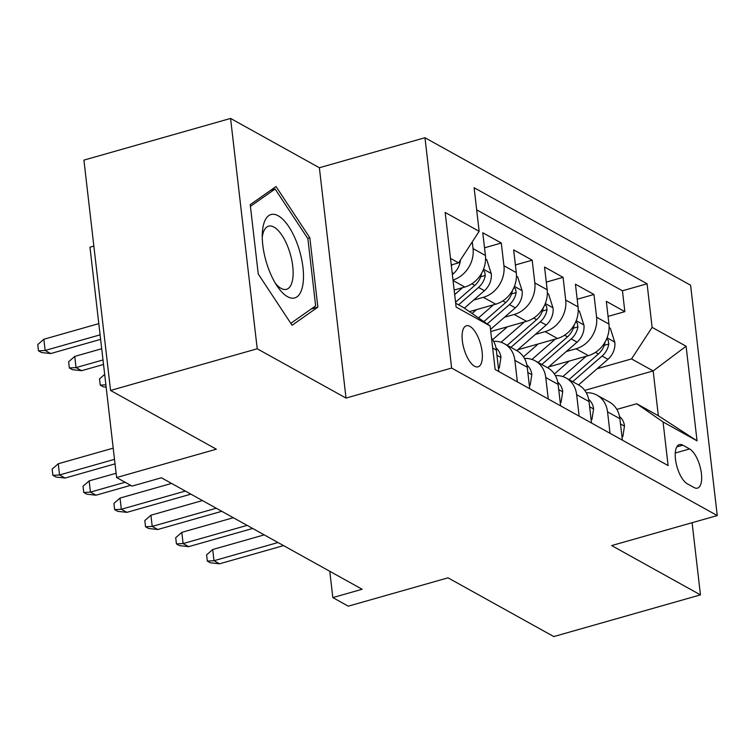 <?xml version="1.0" encoding="UTF-8"?>
<svg xmlns="http://www.w3.org/2000/svg" width="755" height="755" viewBox="0 0 755 755"><rect width="100%" height="100%" fill="white"/><g stroke="black" fill="none" stroke-linecap="round" stroke-linejoin="round"><path stroke-width="1.13" d="M474.527 366.222A21.338 8.635 74.1 0 0 478.057 366.826A21.338 8.635 74.1 0 0 481.492 347.895A21.338 8.635 74.1 0 0 469.921 326.377A21.338 8.635 74.1 0 0 466.392 325.773A21.338 8.635 74.1 0 0 462.966 344.705A21.338 8.635 74.1 0 0 474.527 366.222M93.856 246.092L89.958 247.196L116.61 477.537L132.059 486.116L161.391 477.773L362.155 589.259L332.823 597.592L348.263 606.171L447.998 577.83L553.783 636.569L700.451 594.883L692.099 522.715M230.577 118.431L83.909 160.117L110.56 390.448L257.219 348.772L346.026 398.074L451.622 368.062L424.971 137.731L319.374 167.742L230.577 118.431L257.219 348.772M451.622 368.062L717.25 515.561L690.598 285.23L424.971 137.731M548.63 366.93L588.362 355.643A26.68 22.622 -61 0 0 608.945 324.074L606.322 301.349L624.847 311.636L608.058 316.411M566.297 351.537L576.008 348.782A26.68 22.622 -61 0 0 596.592 317.213L593.968 294.488L577.179 299.263M593.968 294.488L575.433 284.201L578.066 306.917A26.68 22.622 -61 0 1 557.473 338.485L517.741 349.782M490.75 331.52L526.584 321.337A26.68 22.622 -61 0 0 547.177 289.769L544.544 267.043L563.079 277.34L546.29 282.106M469.45 311.645L495.705 304.19A26.68 22.622 -61 0 0 516.288 272.621L513.655 249.896L532.19 260.182L515.401 264.958M454.161 290.062L464.816 287.032A26.68 22.622 -61 0 0 485.399 255.464L482.775 232.748L501.301 243.034L484.512 247.81M689.598 448.951L682.803 445.176A20.678 8.362 74.1 0 0 679.387 444.591A20.678 8.362 74.1 0 0 676.065 462.928A20.678 8.362 74.1 0 0 687.267 483.776L694.062 487.541A20.678 8.362 74.1 0 0 697.488 488.136A20.678 8.362 74.1 0 0 700.81 469.789A20.678 8.362 74.1 0 0 689.598 448.951L675.263 453.019M455.68 303.217L463.749 307.7L490.099 325.933L495.148 369.516L668.109 465.561L663.069 421.979L636.72 403.746L616.844 409.399M490.099 325.933L456.124 307.068L445.176 212.448L479.151 231.313L474.112 187.731L647.082 283.776L652.122 327.359L686.097 346.224L697.044 440.844L663.069 421.979M473.63 300.084L483.351 297.328L495.705 304.19M504.519 317.242L514.231 314.476L526.584 321.337M535.408 334.389L545.119 331.624L557.473 338.485M624.847 311.636L622.441 290.779L476.669 209.843M472.271 241.874L473.045 248.603A26.68 22.622 119 0 1 453 280.02M501.301 243.034L503.934 265.76A26.68 22.622 119 0 1 483.351 297.328M532.19 260.182L534.823 282.908A26.68 22.622 119 0 1 514.231 314.476M563.079 277.34L565.703 300.056A26.68 22.622 119 0 1 545.119 331.624M610.031 433.304L607.539 411.834A26.68 22.622 -61 0 0 597.026 395.186A26.68 22.622 -61 0 0 586.248 392.751M622.384 440.165L619.893 418.695A26.68 22.622 -61 0 0 609.379 402.037L597.026 395.186M591.495 423.017L589.013 401.547A26.68 22.622 -61 0 0 578.49 384.89L566.137 378.029A26.68 22.622 119 0 1 576.65 394.686L579.142 416.156M560.606 405.86L558.124 384.389A26.68 22.622 -61 0 0 547.611 367.742L535.248 360.881A26.68 22.622 119 0 1 545.771 377.528L548.253 399.008M529.717 388.712L527.235 367.241A26.68 22.622 -61 0 0 516.722 350.584L504.368 343.733A26.68 22.622 119 0 1 514.882 360.38L517.364 381.851M498.828 371.564L496.346 350.093A26.68 22.622 -61 0 0 491.524 338.231M636.72 403.746L658.341 415.76L653.16 370.932L631.539 358.927L652.122 327.359M584.729 390.382L653.16 370.932L686.097 346.224M597.186 368.695L631.539 358.927M116.61 477.537L216.345 449.197L110.56 390.448M717.25 515.561L611.654 545.572L700.451 594.883M329.775 571.28L332.823 597.592M451.254 264.958L458.568 262.882L450.499 258.399M622.441 290.779L647.082 283.776M555.359 375.603A26.68 22.622 119 0 1 566.137 378.029M524.48 358.455A26.68 22.622 119 0 1 535.248 360.881M493.591 341.298A26.68 22.622 119 0 1 504.368 343.733M479.151 231.313L458.568 262.882M658.341 415.76L697.044 440.844M346.026 398.074L319.374 167.742M258.257 274.027L292.081 325.263L317.874 307.134L309.843 237.759L276.028 186.532L250.235 204.662L258.257 274.027M307.681 238.382L309.843 237.759M311.126 309.05L317.874 307.134M621.903 436.069L622.856 436.598L624.498 425.858A17.676 14.987 -61 0 0 619.544 416.486M264.212 534.87L212.693 549.517L213.986 560.72L278 542.524M219.554 563.806L210.4 562.796L207.314 561.078L213.986 560.72L219.554 563.806L283.559 545.61M207.314 561.078L206.587 554.859L212.693 549.517M621.997 436.843L622.856 436.598M569.176 361.098L555.755 372.781A42.346 35.919 119 0 1 554.359 373.961M586.154 356.266L562.843 376.585M609.125 327.604L610.323 328.274L614.844 342.44A17.676 14.987 119 0 1 607.954 359.305L578.556 384.927M605.085 342.043A17.676 14.987 119 0 1 598.385 353.982L568.977 379.605M572.686 381.662L602.084 356.039A17.676 14.987 -61 0 0 608.794 344.053L608.2 340.241L606.652 338.967M302.604 286.117A43.346 17.535 74.1 0 0 288.863 226.764A43.346 17.535 74.1 0 0 263.146 226.34A43.346 17.535 74.1 0 0 262.334 233.106A43.346 17.535 74.1 0 0 277.566 286.702A43.346 17.535 74.1 0 0 302.604 286.117M275.433 283.37A32.824 13.279 74.1 0 0 286.504 289.316A32.824 13.279 74.1 0 0 292.468 280.379A32.824 13.279 74.1 0 0 286.683 244.025A32.824 13.279 74.1 0 0 268.553 226.179A32.824 13.279 74.1 0 0 262.598 235.126A32.824 13.279 74.1 0 0 262.268 237.061M250.434 206.36L275.103 189.014L307.87 238.655L315.647 305.869L290.807 323.338M270.705 190.269L275.103 189.014M591.023 418.921L591.967 419.44L593.609 408.71A17.676 14.987 -61 0 0 588.655 399.338M233.323 517.722L181.804 532.36L183.106 543.572L247.111 525.376M188.665 546.658L179.511 545.648L176.425 543.93L183.106 543.572L188.665 546.658L252.67 528.462M176.425 543.93L175.707 537.702L181.804 532.36M591.108 419.686L591.967 419.44M560.135 401.764L561.078 402.292L562.73 391.562A17.676 14.987 -61 0 0 557.766 382.19M202.434 500.565L150.915 515.212L152.217 526.414L216.223 508.228M157.776 529.5L148.622 528.491L145.536 526.782L152.217 526.414L157.776 529.5L221.781 511.314M145.536 526.782L144.818 520.554L150.915 515.212M560.219 402.538L561.078 402.292M529.246 384.616L530.189 385.144L531.841 374.405A17.676 14.987 -61 0 0 526.886 365.033M171.555 483.417L120.036 498.064L121.329 509.266L185.334 491.071M126.887 512.352L117.742 511.343L114.647 509.625L121.329 509.266L126.887 512.352L190.892 494.157M114.647 509.625L113.929 503.406L120.036 498.064M529.331 385.39L530.189 385.144M498.357 367.468L499.31 367.987L500.952 357.257A17.676 14.987 -61 0 0 495.997 347.885M116.119 473.243L89.147 480.907L90.44 492.118L125.113 482.256M95.998 495.204L86.853 494.195L83.767 492.477L90.44 492.118L95.998 495.204L130.681 485.342M83.767 492.477L83.041 486.248L89.147 480.907M498.451 368.232L499.31 367.987M538.287 343.94L524.867 355.633A42.346 35.919 119 0 1 523.47 356.804M555.265 339.118L531.954 359.437M578.236 310.456L579.434 311.126L583.964 325.292A17.676 14.987 119 0 1 577.065 342.147L547.668 367.77M574.196 324.886A17.676 14.987 119 0 1 567.496 336.834L538.088 362.457M541.797 364.514L571.205 338.891A17.676 14.987 -61 0 0 577.915 326.906L577.311 323.093L575.772 321.819M507.398 326.792L493.987 338.485A42.346 35.919 119 0 1 492.581 339.656M524.376 321.97L501.065 342.279M547.347 293.308L548.545 293.969L553.075 308.134A17.676 14.987 119 0 1 546.186 324.999L516.779 350.622M543.307 307.738A17.676 14.987 119 0 1 536.607 319.686L507.209 345.309M510.909 347.366L540.316 321.743A17.676 14.987 -61 0 0 547.026 309.758L546.422 305.935L544.884 304.661M476.509 309.644L472.101 313.485M493.496 304.812L478.481 317.893M516.458 276.151L517.656 276.821L522.186 290.986A17.676 14.987 119 0 1 515.297 307.851L490.505 329.444M512.418 290.59A17.676 14.987 119 0 1 505.718 302.529L483.842 321.602M487.22 323.942L509.427 304.586A17.676 14.987 -61 0 0 516.137 292.6L515.533 288.787L513.995 287.513M106.153 387.145L103.331 386.834L100.245 385.125L99.528 378.897L104.681 374.386M100.245 385.125L105.889 384.814M462.607 287.664L454.68 294.573M485.569 259.003L486.777 259.673L491.297 273.839A17.676 14.987 119 0 1 484.408 290.694L464.391 308.144M481.539 273.433A17.676 14.987 119 0 1 474.829 285.381L455.558 302.179M458.578 304.831L478.538 287.438A17.676 14.987 -61 0 0 485.248 275.452L484.653 271.64L483.106 270.365M81.597 370.696L72.442 369.686L69.356 367.968L68.639 361.749L74.736 356.407L76.038 367.609L81.597 370.696L103.529 364.457M69.356 367.968L76.038 367.609L103.01 359.946M74.736 356.407L101.708 348.734M113.212 448.14L58.258 463.759L59.56 474.961L114.505 459.342M65.119 478.047L55.964 477.037L52.878 475.329L59.56 474.961L65.119 478.047L115.034 463.863M52.878 475.329L52.152 469.1L58.258 463.759M460.427 260.031A17.676 14.987 119 0 1 453.519 273.546L452.368 274.556M451.367 265.977A17.676 14.987 -61 0 0 452.122 264.712M50.708 353.548L41.563 352.538L38.467 350.82L37.75 344.591L43.856 339.25L45.149 350.462L50.708 353.548L100.623 339.354M38.467 350.82L45.149 350.462L100.104 334.843M43.856 339.25L98.811 323.631M453.057 280.501L464.816 287.032M576.008 348.782L588.362 355.643M596.592 317.213L608.945 324.074M473.045 248.603L485.399 255.464M503.934 265.76L516.288 272.621M534.823 282.908L547.177 289.769M565.703 300.056L578.066 306.917M607.539 411.834L619.893 418.695M576.65 394.686L589.013 401.547M545.771 377.528L558.124 384.389M514.882 360.38L527.235 367.241M492.656 348.046L496.346 350.093M676.791 446.884L682.803 445.176M620.506 423.933L624.46 426.131M614.74 342.091L607.086 337.834M598.385 353.982L595.469 352.368M607.954 359.305L602.084 356.039M604.217 345.356L608.794 344.053M589.617 406.775L593.572 408.974M558.728 389.627L562.692 391.826M527.839 372.479L531.803 374.678M496.95 355.322L500.914 357.521M583.851 324.933L576.197 320.686M567.496 336.834L564.58 335.211M577.065 342.147L571.205 338.891M573.328 328.208L577.915 326.906M552.962 307.785L545.308 303.538M536.607 319.686L533.691 318.063M546.186 324.999L540.316 321.743M542.449 311.06L547.026 309.758M522.073 290.637L514.419 286.381M505.718 302.529L502.802 300.915M515.297 307.851L509.427 304.586M511.56 293.903L516.137 292.6M491.194 273.48L483.54 269.233M474.829 285.381L471.913 283.757M484.408 290.694L478.538 287.438M480.671 276.755L485.248 275.452M453.519 273.546L452.16 272.791"/></g></svg>
